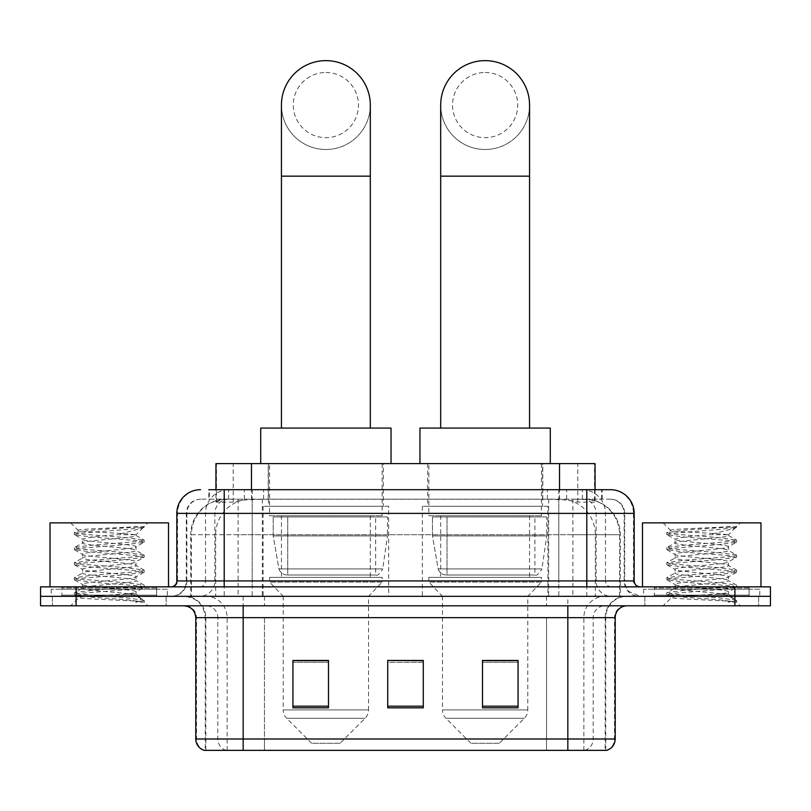 <?xml version="1.0" encoding="UTF-8"?>
<svg xmlns="http://www.w3.org/2000/svg" width="811" height="811" viewBox="0 0 811 811"><rect width="100%" height="100%" fill="white"/><g stroke="black" fill="none" stroke-linecap="round" stroke-linejoin="round"><path stroke-width="0.61" stroke-dasharray="4.05 3.04" d="M547.922 506.277L422.328 506.277L547.922 506.277L547.922 596.328L422.328 596.328L547.922 596.328M422.328 506.277L422.328 596.328M388.672 506.277L263.078 506.277L388.672 506.277L388.672 596.328L263.078 596.328L388.672 596.328M263.078 506.277L263.078 596.328M583.819 499.17L572.282 499.17L589.982 499.596C594.443 500.924 595.953 501.776 594.524 502.131L577.807 502.131L568.278 500.093L548.672 499.221L262.328 499.221L242.722 500.093L233.193 502.131L216.476 502.131L215.939 501.908L215.939 489.692M595.061 463.618L215.939 463.618M587.955 499.312A35.542 35.542 0 0 1 620.303 534.713L620.303 596.328L190.697 596.328L620.303 596.328M215.939 501.908L223.045 499.312L238.718 499.17L227.181 499.17M223.045 499.312A35.542 35.542 0 0 0 190.697 534.713L191.416 534.713L191.416 596.328M383.339 463.618L268.411 463.618L383.339 463.618L383.339 506.277L268.411 506.277L383.339 506.277M268.411 463.618L268.411 506.277M542.589 463.618L427.661 463.618L542.589 463.618L542.589 506.277L427.661 506.277L542.589 506.277M427.661 463.618L427.661 506.277M595.061 489.692L595.061 501.897L594.524 502.131L594.524 463.618M238.718 499.17L572.282 499.17M224.211 489.692L602.188 489.692L209.35 489.692L209.35 499.17L602.188 499.17L208.812 499.17L208.812 489.692L228.864 489.692A23.701 23.337 -90 0 0 205.528 513.383L205.528 580.929L176.818 580.929M610.49 499.17L200.51 499.17L610.49 499.17A14.223 14.223 0 0 1 624.703 513.383L624.703 580.929L205.528 580.929A5.92 5.839 90 0 1 199.699 586.85L640.112 586.85L199.699 586.85M176.818 513.383L624.703 513.383L186.297 513.383L186.865 513.383L186.865 580.929L186.297 580.929A15.399 15.399 0 0 1 170.888 596.328L640.112 596.328L170.888 596.328M749.121 586.85L654.325 586.85L749.121 586.85L749.121 596.328L654.325 596.328L749.121 596.328L749.121 589.222L654.325 589.222L749.121 589.222M654.325 586.85L654.325 589.222M156.675 586.85L61.879 586.85L156.675 586.85L156.675 596.328L61.879 596.328L156.675 596.328L156.675 589.222L61.879 589.222L156.675 589.222M61.879 586.85L61.879 589.222M734.908 605.807L40.55 605.807L40.55 586.85L770.45 586.85L770.45 596.328L734.908 596.328L770.45 596.328L770.45 605.807L734.908 605.807L734.908 596.328L76.092 596.328L734.908 596.328L734.908 586.85M40.55 596.328L76.092 596.328L40.55 596.328M558.789 489.692L558.789 513.383L633.462 513.383A23.701 23.337 90 0 0 610.125 489.692L228.864 489.692M208.812 499.17L209.35 499.17M166.154 596.328L166.154 605.807L52.401 605.807L166.154 605.807L52.401 605.807L166.154 605.807L166.154 596.328L52.401 596.328L52.401 605.807L52.401 596.328L166.154 596.328M758.599 596.328L758.599 605.807L644.846 605.807L758.599 605.807L644.846 605.807L758.599 605.807L758.599 596.328L644.846 596.328L644.846 605.807L644.846 596.328L758.599 596.328M167.33 589.222L51.215 589.222L167.33 589.222L167.33 596.328L51.215 596.328L167.33 596.328M51.215 589.222L51.215 596.328M759.785 589.222L643.67 589.222L759.785 589.222L759.785 596.328L643.67 596.328L759.785 596.328M643.67 589.222L643.67 596.328M605.168 750.368L567.832 750.368L605.746 750.368L605.168 750.368L605.168 617.658L605.746 617.658A21.329 21.329 0 0 1 627.075 596.328L183.925 596.328L627.075 596.328M205.254 750.368L243.168 750.368L205.254 750.368L205.254 617.658L615.225 617.658M567.832 605.807L183.925 605.807L567.832 605.807M204.301 750.368L606.699 750.368M654.325 596.328L749.121 596.328L654.325 596.328M61.879 596.328L156.675 596.328L61.879 596.328M518.067 706.178L518.067 660.428L518.067 707.831L482.515 707.831L482.515 660.671L482.515 707.831L518.067 707.831L518.067 660.904L518.067 707.831L518.067 662.313L482.515 662.313L482.515 707.831L482.515 660.428L518.067 660.428L482.515 660.428L518.067 660.428L518.067 706.178L482.515 706.178M328.485 706.178L328.485 660.428L328.485 707.831L292.933 707.831L292.933 660.671L292.933 707.831L328.485 707.831L328.485 660.904L328.485 707.831L328.485 662.313L292.933 662.313L292.933 707.831L292.933 660.428L328.485 660.428L292.933 660.428L328.485 660.428L328.485 706.178L292.933 706.178M423.271 706.178L423.271 660.428L423.271 707.831L387.729 707.831L387.729 660.671L387.729 707.831L423.271 707.831L423.271 660.904L423.271 707.831L423.271 662.313L387.729 662.313L387.729 660.428L387.729 707.831L387.729 660.671L387.729 707.831L387.729 662.313L423.271 662.313L423.271 660.671L423.271 706.178L387.729 706.178L387.729 707.831L423.271 707.831L423.271 660.671L387.729 660.671L387.729 706.178M423.271 660.428L387.729 660.428L423.271 660.428M243.168 596.328L243.168 750.368L567.832 750.368L567.832 617.658L205.254 617.658C203.987 604.702 196.88 597.595 183.925 596.328M328.485 662.313L328.485 660.904L328.485 662.313L292.933 662.313L292.933 707.831L328.485 707.831L328.485 662.313M518.067 662.313L518.067 660.904L518.067 662.313L482.515 662.313L482.515 707.831L518.067 707.831L518.067 662.313M328.485 660.671L292.933 660.671M518.067 660.671L482.515 660.671M157.851 596.328L60.693 596.328L157.851 596.328A1.186 1.186 0 0 1 156.675 595.142L61.879 595.142L156.675 595.142L156.675 588.036A1.186 1.186 0 0 1 157.851 586.85L60.693 586.85L157.851 586.85M60.693 596.328A1.186 1.186 0 0 0 61.879 595.142L61.879 588.036A1.186 1.186 0 0 0 60.693 586.85M168.516 586.85L50.029 586.85L168.516 586.85M126.82 593.956C110.387 595.152 78.748 596.338 79.042 597.413C76.031 599.096 143.06 600.637 144.145 602.107L126.739 599.724L91.815 597.21L74.571 594.96L79.032 593.449L126.739 589.688L143.973 587.438L136.055 591.888L136.055 593.956L126.82 593.956C132.872 593.226 135.954 592.537 136.055 591.888C137.688 589.384 80.857 586.87 82.499 584.366C80.857 581.862 137.688 579.338 136.055 576.834C137.688 574.33 80.857 571.816 82.499 569.312C80.857 566.808 137.688 564.294 136.055 561.79C137.688 559.286 80.857 556.772 82.499 554.268C80.857 551.764 137.688 549.24 136.055 546.736L136.055 550.507L143.973 554.947L126.739 552.697L79.032 548.935L74.571 547.425L91.815 545.174L139.522 541.413L144.196 540.156L126.739 537.652L79.032 533.891L74.348 532.634L91.815 530.12L144.196 526.572L147.906 522.862L70.648 522.862L147.906 522.862M143.973 587.438L139.522 585.927L91.815 582.166L74.348 579.662L79.032 578.405L126.739 574.644L144.196 572.13L139.522 570.883L91.815 567.122L74.571 564.861L79.032 563.361L126.739 559.59L143.973 557.339L136.055 561.79L136.055 565.551C137.688 563.047 80.857 560.533 82.499 558.029C80.857 555.525 137.688 553.011 136.055 550.507C137.688 548.003 80.857 545.479 82.499 542.975L74.571 547.425M143.973 557.339L139.522 555.829L91.815 552.068L74.348 549.564L79.032 548.307L126.739 544.546L143.973 542.295L136.055 546.736C137.688 544.232 80.857 541.718 82.499 539.214L82.499 542.975C80.857 540.471 137.688 537.957 136.055 535.453L143.973 539.903M143.973 542.295L139.522 540.785L91.815 537.024L74.571 534.763L82.499 539.214C85.439 537.744 97.006 536.243 117.179 534.713L136.055 534.713L136.055 535.453L134.717 534.713C127.428 533.141 77.248 531.752 78.191 530.414L70.648 522.862M143.973 572.394L136.055 576.834L136.055 580.595C137.688 578.091 80.857 575.577 82.499 573.073C80.857 570.569 137.688 568.055 136.055 565.551L143.973 570.001L126.739 567.741L79.032 563.98L74.348 562.733L91.815 560.219L139.522 556.458L143.973 554.947M74.571 549.817L82.793 554.602L82.499 558.029L74.571 562.479M144.145 602.107L135.427 602.107C139.796 600.728 141.337 599.339 140.05 597.95L129.79 593.956C115.578 592.081 81.1 590.053 82.499 588.127C80.857 585.623 137.688 583.099 136.055 580.595L143.973 585.045L126.739 582.795L79.032 579.034L74.348 577.777L91.815 575.273L139.522 571.512L143.973 570.001M74.571 564.861L82.793 569.646L82.499 573.073L74.571 577.523M129.79 593.956L136.055 593.956L140.05 597.95M74.571 579.916L82.793 584.701L82.499 588.127L74.571 592.567L91.815 590.317L139.522 586.556L143.973 585.045M74.571 534.763L79.032 533.263L126.739 529.502L143.973 527.241L144.196 526.572L143.598 526.572L142.331 528.194L117.179 534.713M134.717 534.713L136.055 534.713L143.202 527.566M135.427 602.107L144.196 600.353L144.196 602.107L147.906 605.807L70.648 605.807L147.906 605.807M74.571 594.96L79.113 597.606L70.648 605.807M137.982 526.572C121.072 527.768 75.342 529.056 78.191 530.414L74.571 532.381M50.029 522.862L168.516 522.862M144.196 600.353L126.739 597.839L79.032 594.078L74.571 592.567M144.196 526.988L143.598 526.572M325.87 149.498A44.433 44.433 0 0 0 370.313 105.065A44.433 44.433 0 0 1 325.87 149.498A44.433 44.433 0 0 0 370.313 105.065A44.433 44.433 0 0 0 325.87 60.632A44.433 44.433 0 0 0 281.437 105.065A44.433 44.433 0 0 0 325.87 149.498A44.433 44.433 0 0 1 281.437 105.065M325.87 72.483A32.582 32.582 0 0 1 358.462 105.065A32.582 32.582 0 0 1 325.87 137.657A32.582 32.582 0 0 1 293.288 105.065A32.582 32.582 0 0 1 325.87 72.483M281.437 428.076L370.313 428.076L281.437 428.076M340.093 743.261L311.657 743.261L286.688 718.293L365.062 718.293L286.688 718.293A11.851 11.851 0 0 1 283.221 709.909L368.529 709.909A11.851 11.851 0 0 1 365.062 718.293L340.093 743.261L311.657 743.261M368.529 596.328L283.221 596.328L283.221 709.909L368.529 709.909L368.529 596.328L382.153 582.105L269.597 582.105L382.153 582.105L382.153 577.371L269.597 577.371L269.597 582.105L283.221 596.328L368.529 596.328M281.437 515.755L370.313 515.755L281.437 515.755L281.437 577.371L370.313 577.371L281.437 577.371M370.313 515.755L370.313 577.371M269.597 463.618L382.153 463.618L269.597 463.618L269.597 515.755L382.153 515.755L269.597 515.755M382.153 463.618L382.153 515.755M391.044 463.618L260.706 463.618L391.044 463.618M260.706 428.076L391.044 428.076M269.597 577.371L382.153 577.371M387.486 516.942L273.216 516.942L387.486 516.942L387.486 535.899L273.216 535.899L273.216 516.942L273.216 535.899L278.923 568.917C280.332 572.982 283.272 575.009 287.743 574.999L375.645 574.999L287.753 574.999L287.753 516.942L287.743 574.999C283.292 575.019 280.353 572.992 278.923 568.917L273.216 535.899L387.486 535.899L382.691 568.917L278.923 568.917L382.691 568.917C379.629 574.046 377.277 576.074 375.655 574.999L375.645 516.942L287.753 516.942L375.645 516.942M485.13 149.498A44.433 44.433 0 0 0 529.563 105.065A44.433 44.433 0 0 1 485.13 149.498A44.433 44.433 0 0 0 529.563 105.065A44.433 44.433 0 0 0 485.13 60.632A44.433 44.433 0 0 0 440.687 105.065A44.433 44.433 0 0 0 485.13 149.498A44.433 44.433 0 0 1 440.687 105.065M485.13 72.483A32.582 32.582 0 0 1 517.712 105.065A32.582 32.582 0 0 1 485.13 137.657A32.582 32.582 0 0 1 452.538 105.065A32.582 32.582 0 0 1 485.13 72.483M440.687 428.076L529.563 428.076L440.687 428.076M499.343 743.261L470.907 743.261L445.938 718.293L524.312 718.293L445.938 718.293A11.851 11.851 0 0 1 442.471 709.909L527.779 709.909A11.851 11.851 0 0 1 524.312 718.293L499.343 743.261L470.907 743.261M527.779 596.328L442.471 596.328L442.471 709.909L527.779 709.909L527.779 596.328L541.403 582.105L428.847 582.105L541.403 582.105L541.403 577.371L428.847 577.371L428.847 582.105L442.471 596.328L527.779 596.328M440.687 515.755L529.563 515.755L440.687 515.755L440.687 577.371L529.563 577.371L440.687 577.371M529.563 515.755L529.563 577.371M428.847 463.618L541.403 463.618L428.847 463.618L428.847 515.755L541.403 515.755L428.847 515.755M541.403 463.618L541.403 515.755M550.294 463.618L419.956 463.618L550.294 463.618M419.956 428.076L550.294 428.076M428.847 577.371L541.403 577.371M546.736 516.942L432.466 516.942L546.736 516.942L546.736 535.899L432.466 535.899L432.466 516.942L432.466 535.899L438.173 568.917C439.582 572.982 442.532 575.009 447.003 574.999L534.895 574.999L447.003 574.999L447.003 516.942L447.003 574.999C442.542 575.019 439.603 572.992 438.173 568.917L432.466 535.899L546.736 535.899L541.941 568.917L438.173 568.917L541.941 568.917C538.879 574.046 536.527 576.074 534.905 574.999L534.895 516.942L447.003 516.942L534.895 516.942M750.307 596.328L653.149 596.328L750.307 596.328A1.186 1.186 0 0 1 749.121 595.142L654.325 595.142L749.121 595.142L749.121 588.036A1.186 1.186 0 0 1 750.307 586.85L653.149 586.85L750.307 586.85M653.149 596.328A1.186 1.186 0 0 0 654.325 595.142L654.325 588.036A1.186 1.186 0 0 0 653.149 586.85M760.971 586.85L642.484 586.85L760.971 586.85M719.266 593.956C702.833 595.152 671.194 596.338 671.488 597.413C668.477 599.096 735.506 600.637 736.591 602.107L719.185 599.724L684.261 597.21L667.027 594.96L671.478 593.449L719.185 589.688L736.429 587.438L728.501 591.888L728.501 593.956L719.266 593.956C725.328 593.226 728.41 592.537 728.501 591.888C730.143 589.384 673.312 586.87 674.945 584.366C673.312 581.862 730.143 579.338 728.501 576.834C730.143 574.33 673.312 571.816 674.945 569.312C673.312 566.808 730.143 564.294 728.501 561.79C730.143 559.286 673.312 556.772 674.945 554.268C673.312 551.764 730.143 549.24 728.501 546.736L728.501 550.507L736.429 554.947L719.185 552.697L671.478 548.935L667.027 547.425L684.261 545.174L731.968 541.413L736.652 540.156L719.185 537.652L671.478 533.891L666.804 532.634L684.261 530.12L736.652 526.572L740.352 522.862L663.094 522.862L740.352 522.862M736.429 587.438L731.968 585.927L684.261 582.166L666.804 579.662L671.478 578.405L719.185 574.644L736.652 572.13L731.968 570.883L684.261 567.122L667.027 564.861L671.478 563.361L719.185 559.59L736.429 557.339L728.501 561.79L728.501 565.551C730.143 563.047 673.312 560.533 674.945 558.029C673.312 555.525 730.143 553.011 728.501 550.507C730.143 548.003 673.312 545.479 674.945 542.975L667.027 547.425M736.429 557.339L731.968 555.829L684.261 552.068L666.804 549.564L671.478 548.307L719.185 544.546L736.429 542.295L728.501 546.736C730.143 544.232 673.312 541.718 674.945 539.214L674.945 542.975C673.312 540.471 730.143 537.957 728.501 535.453L736.429 539.903M736.429 542.295L731.968 540.785L684.261 537.024L667.027 534.763L674.945 539.214C677.895 537.744 689.451 536.243 709.635 534.713L728.501 534.713L728.501 535.453L727.163 534.713C719.884 533.141 669.693 531.752 670.646 530.414L663.094 522.862M736.429 572.394L728.501 576.834L728.501 580.595C730.143 578.091 673.312 575.577 674.945 573.073C673.312 570.569 730.143 568.055 728.501 565.551L736.429 570.001L719.185 567.741L671.478 563.98L666.804 562.733L684.261 560.219L731.968 556.458L736.429 554.947M667.027 549.817L675.249 554.602L674.945 558.029L667.027 562.479M736.591 602.107L727.883 602.107C732.252 600.728 733.793 599.339 732.495 597.95L722.246 593.956C708.033 592.081 673.556 590.053 674.945 588.127C673.312 585.623 730.143 583.099 728.501 580.595L736.429 585.045L719.185 582.795L671.478 579.034L666.804 577.777L684.261 575.273L731.968 571.512L736.429 570.001M667.027 564.861L675.249 569.646L674.945 573.073L667.027 577.523M722.246 593.956L728.501 593.956L732.495 597.95M667.027 579.916L675.249 584.701L674.945 588.127L667.027 592.567L684.261 590.317L731.968 586.556L736.429 585.045M667.027 534.763L671.478 533.263L719.185 529.502L736.429 527.241L736.652 526.572L736.053 526.572L734.776 528.194L709.635 534.713M727.163 534.713L728.501 534.713L735.658 527.566M727.883 602.107L736.652 600.353L736.652 602.107L740.352 605.807L663.094 605.807L740.352 605.807M667.027 594.96L671.569 597.606L663.094 605.807M730.437 526.572C713.518 527.768 667.798 529.056 670.646 530.414L667.027 532.381M642.484 522.862L760.971 522.862M736.652 600.353L719.185 597.839L671.478 594.078L667.027 592.567M736.652 526.988L736.053 526.572M287.743 574.999L375.655 574.999L287.743 574.999M216.476 502.131L216.476 463.618M221.018 499.596A35.542 35.005 -90 0 0 191.416 534.713L620.303 534.713L572.901 534.713L572.901 596.328M619.584 596.328L619.584 534.713A35.542 35.005 90 0 0 589.982 499.596M238.099 499.17L238.099 534.713L190.697 534.713L190.697 596.328M548.672 499.221L548.672 596.328M568.278 500.093A35.542 35.005 90 0 1 595.345 534.713L595.345 596.328M262.328 499.221L262.328 596.328M242.722 500.093A35.542 35.005 -90 0 0 215.655 534.713L215.655 596.328M572.901 499.17L572.901 534.713L238.099 534.713L238.099 596.328M251.481 499.241L251.481 489.692M233.193 502.131L233.193 463.618M268.198 499.241L268.198 463.618M542.802 499.241L542.802 463.618M577.807 502.131L577.807 463.618M559.519 499.241L559.519 489.692M244.354 499.17L244.354 489.692M200.51 499.17C194.316 499.454 189.926 502.414 187.331 508.051L186.297 513.383L186.297 580.929L586.789 580.929L586.789 499.17M252.211 489.692L252.211 580.929L186.865 580.929A15.399 15.166 90 0 1 171.699 596.328M586.789 596.328L586.789 580.929L624.703 580.929L625.839 586.708L628.88 591.472L640.112 596.328M634.182 580.929L633.462 580.929L633.462 513.383L634.182 513.383M76.092 586.85L76.092 605.807M200.875 489.692A23.701 23.337 -90 0 0 177.538 513.383L177.538 580.929A5.92 5.839 90 0 1 171.699 586.85M582.136 489.692A23.701 23.337 90 0 1 605.472 513.383L605.472 580.929L558.789 580.929L558.789 586.85M639.301 586.85A5.92 5.839 -90 0 1 633.462 580.929L605.472 580.929A5.92 5.839 -90 0 0 611.301 586.85M200.875 499.17A14.223 14 -90 0 0 186.865 513.383L558.789 513.383L558.789 580.929L252.211 580.929L252.211 586.85M252.211 499.17L252.211 596.328M228.864 499.17A14.223 14 -90 0 0 214.864 513.383L214.864 580.929A15.399 15.166 90 0 1 199.699 596.328M224.211 499.17L224.211 596.328M610.125 499.17A14.223 14 90 0 1 624.135 513.383L624.135 580.929A15.399 15.166 -90 0 0 639.301 596.328M582.136 499.17A14.223 14 90 0 1 596.136 513.383L596.136 580.929A15.399 15.166 -90 0 0 611.301 596.328M558.789 499.17L558.789 596.328M228.57 499.17L228.57 489.692M263.585 499.17L263.585 489.692M547.415 499.17L547.415 489.692M582.43 499.17L582.43 489.692M601.65 499.17L601.65 489.692M566.646 499.17L566.646 489.692M584.792 750.368A11.851 11.668 90 0 0 593.196 738.993L264.477 738.993L264.477 617.658L546.523 617.658L546.523 750.368L546.523 617.658L605.168 617.658A21.329 21.005 -90 0 1 626.173 596.328M226.208 750.368A11.851 11.668 -90 0 1 217.804 738.993L217.804 617.658L264.477 617.658L264.477 750.368L264.477 738.993L195.775 738.993M195.775 617.658L217.804 617.658A11.851 11.668 90 0 0 206.136 605.807M204.889 750.368A11.851 11.668 -90 0 1 196.495 738.993L196.495 617.658A11.851 11.668 90 0 0 184.827 605.807M606.111 750.368A11.851 11.668 90 0 0 614.505 738.993L593.196 738.993L593.196 617.658A11.851 11.668 -90 0 1 604.864 605.807M615.225 738.993L614.505 738.993L614.505 617.658A11.851 11.668 -90 0 1 626.173 605.807M264.477 596.328L264.477 605.807M546.523 596.328L546.523 605.807M583.859 750.368L583.859 617.658A21.329 21.005 -90 0 1 604.864 596.328M605.746 750.368L605.746 617.658L567.832 617.658L567.832 596.328M205.832 750.368L205.832 617.658A21.329 21.005 90 0 0 184.827 596.328M227.141 750.368L227.141 617.658A21.329 21.005 90 0 0 206.136 596.328M156.675 588.036L61.879 588.036L156.675 588.036M370.313 176.159L281.437 176.159M529.563 176.159L440.687 176.159M749.121 588.036L654.325 588.036L749.121 588.036M602.188 499.17L602.188 489.692M74.348 592.821L74.348 594.706M144.196 585.299L144.196 587.184M74.348 577.777L74.348 579.662M144.196 570.255L144.196 572.13M74.348 562.733L74.348 564.608M144.196 555.2L144.196 557.086M74.348 547.678L74.348 549.564M144.196 540.156L144.196 542.042M74.348 532.634L74.348 534.51M143.973 527.241L142.331 528.194M139.076 597.251L143.973 600.099M666.804 592.821L666.804 594.706M736.652 585.299L736.652 587.184M666.804 577.777L666.804 579.662M736.652 570.255L736.652 572.13M666.804 562.733L666.804 564.608M736.652 555.2L736.652 557.086M666.804 547.678L666.804 549.564M736.652 540.156L736.652 542.042M666.804 532.634L666.804 534.51M736.429 527.241L734.776 528.194M731.532 597.251L736.429 600.099"/><path stroke-width="1.22" d="M215.939 489.692L215.939 463.618L595.061 463.618L595.061 489.692M209.35 489.692L610.125 489.692M208.812 489.692L224.211 489.692L224.211 513.383L176.818 513.383L176.818 580.929A5.92 5.92 0 0 1 170.888 586.85M200.51 489.692A23.701 23.701 0 0 0 176.818 513.383M610.49 489.692A23.701 23.701 0 0 1 634.182 513.383L634.182 580.929C634.537 584.528 636.513 586.495 640.112 586.85M76.092 586.85L40.55 586.85L40.55 596.328L76.092 596.328L40.55 596.328L40.55 605.807L76.092 605.807L76.092 596.328L734.908 596.328L76.092 596.328L76.092 586.85L734.908 586.85L734.908 596.328L770.45 596.328L734.908 596.328L734.908 605.807L76.092 605.807M734.908 605.807L770.45 605.807L770.45 586.85L734.908 586.85M615.225 738.993C614.9 744.67 612.052 748.462 606.699 750.368L567.832 750.368L567.832 738.993L615.225 738.993L615.225 617.658A11.851 11.851 0 0 1 627.075 605.807M195.775 738.993L243.168 738.993L243.168 750.368L567.832 750.368L204.301 750.368A11.851 11.851 0 0 1 195.775 738.993L195.775 617.658C195.066 610.46 191.122 606.506 183.925 605.807M518.067 707.831L518.067 660.428L482.515 660.428L482.515 707.831L518.067 707.831M328.485 707.831L328.485 660.428L292.933 660.428L292.933 707.831L328.485 707.831M423.271 707.831L423.271 660.428L387.729 660.428L387.729 707.831L423.271 707.831M387.729 660.428L423.271 660.671L387.729 660.428M328.485 660.671L292.933 660.671M518.067 660.671L482.515 660.671M168.516 586.85L168.516 522.862L50.029 522.862L50.029 586.85M281.437 428.076L281.437 105.065A44.433 44.433 0 0 1 325.87 60.632A44.433 44.433 0 0 1 370.313 105.065A44.433 44.433 0 0 0 325.87 60.632M370.313 428.076L370.313 105.065M391.044 463.618L391.044 428.076L260.706 428.076L260.706 463.618M440.687 428.076L440.687 105.065A44.433 44.433 0 0 1 485.13 60.632A44.433 44.433 0 0 1 529.563 105.065A44.433 44.433 0 0 0 485.13 60.632M529.563 428.076L529.563 105.065M550.294 463.618L550.294 428.076L419.956 428.076L419.956 463.618M760.971 586.85L760.971 522.862L642.484 522.862L642.484 586.85M251.481 489.692L251.481 463.618M559.519 489.692L559.519 463.618M224.211 586.85L224.211 580.929L634.182 580.929M176.818 580.929L224.211 580.929L224.211 513.383L586.789 513.383L586.789 586.85M634.182 513.383L586.789 513.383L586.789 489.692M567.832 605.807L567.832 617.658L195.775 617.658M615.225 617.658L567.832 617.658L567.832 738.993L243.168 738.993L243.168 605.807M423.271 706.178L387.729 706.178M328.485 706.178L292.933 706.178M518.067 706.178L482.515 706.178M281.437 176.159L370.313 176.159M440.687 176.159L529.563 176.159"/></g></svg>
